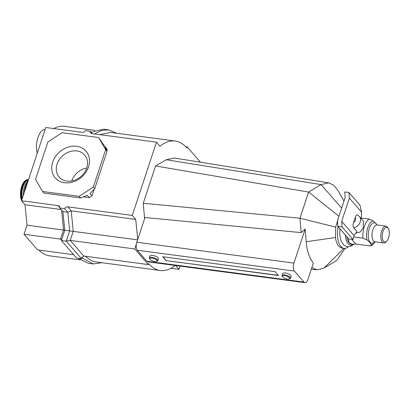 <?xml version="1.0" encoding="UTF-8"?>
<svg xmlns="http://www.w3.org/2000/svg" width="409" height="409" viewBox="0 0 409 409"><rect width="100%" height="100%" fill="white"/><g stroke="black" fill="none" stroke-linecap="round" stroke-linejoin="round"><path stroke-width="0.61" d="M156.841 260.231A3.891 1.309 -161.7 0 0 152.225 258.135A3.891 1.309 -161.7 0 0 149.827 259.081A3.891 1.309 -161.7 0 0 150.006 259.326A3.891 1.309 -161.7 0 0 153.288 261.106A3.891 1.309 -161.7 0 0 156.729 261.361A3.891 1.309 -161.7 0 0 156.841 260.231M149.827 259.081L149.474 258.483A4.448 1.498 18.3 0 1 149.367 257.885A4.448 1.498 18.3 0 1 152.971 257.552A4.448 1.498 18.3 0 1 157.496 259.797A4.448 1.498 18.3 0 1 157.813 260.676A4.448 1.498 18.3 0 1 157.363 261.09L156.729 261.361M289.552 277.829A3.891 1.309 -161.7 0 0 284.935 275.727A3.891 1.309 -161.7 0 0 282.537 276.678A3.891 1.309 -161.7 0 0 282.716 276.919A3.891 1.309 -161.7 0 0 285.998 278.703A3.891 1.309 -161.7 0 0 289.439 278.958A3.891 1.309 -161.7 0 0 289.552 277.829M282.537 276.678L282.184 276.08A4.448 1.498 18.3 0 1 282.077 275.482A4.448 1.498 18.3 0 1 285.681 275.15A4.448 1.498 18.3 0 1 290.206 277.394A4.448 1.498 18.3 0 1 290.518 278.273A4.448 1.498 18.3 0 1 290.073 278.687L289.439 278.958M282.077 275.482L282.721 273.524A4.448 1.498 18.3 0 1 286.326 273.192A4.448 1.498 18.3 0 1 290.85 275.441A4.448 1.498 18.3 0 1 291.167 276.32L290.518 278.273M149.367 257.885L150.011 255.927A4.448 1.498 18.3 0 1 153.615 255.599A4.448 1.498 18.3 0 1 158.145 257.844A4.448 1.498 18.3 0 1 158.457 258.723L157.813 260.676M338.529 217.506L335.702 227.107L335.477 237.517C335.988 241.412 337.062 244.316 338.688 246.238L341.822 248.094L344.02 248.386A19.085 8.834 -82.4 0 1 340.886 246.53A19.085 8.834 -82.4 0 1 338.044 226.555M144.597 218.677L143.242 203.258L299.955 218.222L308.611 192.061L321.06 184.592L328.642 182.838L333.764 185.257L338.09 190.66L343.959 201.095M301.147 232.609L305.18 229.086L306.198 241.75C306.847 250.656 309.23 257.777 313.34 263.12L307.992 279.296A6.023 2.786 -82.4 0 1 304.945 282.665L147.807 261.826A6.023 2.786 -82.4 0 1 146.821 261.244L137.281 250.231A6.023 2.786 -82.4 0 1 136.805 242.246L144.985 217.506L301.147 232.609L299.955 218.222L335.702 227.107M345.084 248.391L336.617 260.528L324.102 268.038L317.072 269.817L311.847 267.644M143.242 203.258L155.578 165.957L166.269 159.761L174.382 158.012L328.642 182.838M155.578 165.957L308.611 192.061L338.943 216.259M166.269 159.761L321.06 184.592L341.648 208.084M348.294 246.832A19.085 8.834 -82.4 0 1 344.02 248.386M306.198 241.75L335.477 237.517M304.945 282.665A6.023 2.786 -82.4 0 1 303.953 282.077L294.414 271.07A6.023 2.786 -82.4 0 1 293.938 263.079L305.18 229.086M166.08 260.599L162.746 256.75L275.099 271.648L278.432 275.497L166.08 260.599L278.263 275.298M162.971 256.78L166.131 260.431M377.226 224.996L373.361 220.932L369.296 219.127L361.219 218.053M388.381 228.641L387.824 227.655A8.466 3.921 97.6 0 0 385.958 226.151A8.466 3.921 97.6 0 0 381.674 230.886A8.466 3.921 97.6 0 0 383.734 242.941A8.466 3.921 97.6 0 0 385.922 241.975L386.72 241.172A7.413 3.43 97.6 0 0 388.55 237.874A7.413 3.43 97.6 0 0 388.381 228.641A7.413 3.43 97.6 0 0 382.998 231.463A7.413 3.43 97.6 0 0 382.824 239.971A7.413 3.43 97.6 0 0 386.72 241.172M345.36 234.996A14.949 6.922 97.6 0 0 353.243 244.306M357.844 215.231C356.847 214.49 355.973 215.206 355.211 217.378L353.55 222.414C352.844 224.643 352.895 226.428 353.698 227.767A7.413 6.079 -40.9 0 0 360.165 222.082A7.413 6.079 -40.9 0 0 359.255 216.366L363.555 221.33L363.013 228.575L360.022 232.041L355.794 233.11M346.817 236.683A13.896 6.432 97.6 0 0 349.122 242.782A13.896 6.432 97.6 0 0 351.403 244.132L352.169 244.234L349.122 242.782L348.391 238.498M353.616 236.934L362.998 238.181L367.057 239.986C369.404 241.729 370.805 243.345 371.265 244.838L370.922 245.814L369.68 245.896L355.815 244.055L352.169 244.234M351.745 239.357L355.815 244.055M353.698 227.767L357.006 231.586L353.954 235.431L353.033 239.531L342.062 226.872L337.829 226.31L337.466 220.727L345.135 197.532L344.772 191.949L349.005 192.511L349.373 198.094L341.699 221.289L342.062 226.872M349.005 192.511L359.976 205.17L361.622 212.23L349.373 198.094M341.699 221.289L353.954 235.431M337.829 226.31L348.8 238.968L353.033 239.531M361.183 218.59L361.622 212.23M64.571 182.736A20.384 16.718 139.1 0 1 52.689 162.138A20.384 16.718 139.1 0 1 76.626 146.289A20.384 16.718 139.1 0 1 88.513 166.887A20.384 16.718 139.1 0 1 64.571 182.736M66.933 181.11A16.861 13.829 139.1 0 1 59.177 177.077A16.861 13.829 139.1 0 1 59.366 159.505A16.861 13.829 139.1 0 1 76.907 150.957A16.861 13.829 139.1 0 1 84.663 154.991A16.861 13.829 139.1 0 1 84.469 172.562A16.861 13.829 139.1 0 1 66.933 181.11M71.749 180.982A16.861 13.829 139.1 0 1 86.739 167.992M185.778 146.754L187.189 146.938L200.471 162.271M92.362 133.677L90.246 131.238A2.781 2.28 139.1 0 0 90.691 132.961A2.781 2.28 139.1 0 0 91.969 133.625L156.483 142.179L159.975 146.212A71.156 32.935 -82.4 0 1 175.175 141.018A71.156 32.935 -82.4 0 1 186.862 147.935L187.189 146.938M73.676 254.684L37.562 249.894L24.019 234.27L27.035 225.16L25.01 204.74L21.539 200.732L45.757 127.501L82.265 132.342A2.781 2.28 139.1 0 0 85.358 130.589L90.246 131.238M99.684 134.648L110.496 132.444L175.175 141.018M101.769 262.736L93.15 263.938L81.872 257.782L81.544 258.774L66.268 241.152L61.386 240.502L76.662 258.13L81.544 258.774L81.754 257.619L83.768 256.024L148.288 264.577L134.745 248.953L136.355 244.091M175.297 265.472A71.156 32.935 -82.4 0 1 160.302 270.502A71.156 32.935 -82.4 0 1 148.615 263.585L148.288 264.577M27.035 225.16L69.653 230.911L66.268 241.152L70.23 240.4L134.745 248.953M160.302 270.502L94.571 261.734L91.273 260.63L85.021 256.187M61.386 240.502L64.77 230.267L62.92 211.596L67.807 212.245L69.653 230.911L137.608 239.822M137.726 239.464L135.737 219.418L132.265 215.415L156.483 142.179M21.539 200.732L58.047 205.574A2.781 2.28 139.1 0 1 59.325 206.238A2.781 2.28 139.1 0 1 59.77 207.966L64.658 208.61L67.807 212.245L71.222 210.865L135.737 219.418M64.658 208.61A2.781 2.28 139.1 0 1 67.751 206.862L132.265 215.415M80.006 259.853L49.576 255.819A71.156 32.935 -82.4 0 1 38.973 250.083M53.707 128.554A71.156 32.935 -82.4 0 1 64.448 126.335L94.975 130.384M89.367 197.619L87.408 195.359L80.578 197.951L79.193 196.351L42.556 191.494L35.532 179.321L47.863 142.041L62.004 132.674L98.646 137.531L103.958 145.323L105.916 147.583L107.214 149.832L105.256 147.572L107.056 151.31L94.724 188.585L90.021 193.631L91.979 195.891L89.367 197.619L83.508 196.841M79.193 196.351L93.339 186.985L105.665 149.704L98.646 137.531M93.339 186.985L94.724 188.585M107.056 151.31L105.665 149.704M80.578 197.951L43.942 193.094L42.556 191.494M107.214 149.832L106.856 150.901M94.213 189.137L91.979 195.891M171.044 268.284L178.994 269.337L175.686 265.523M180.062 266.106L178.994 269.337M24.019 234.27L60.527 239.112L61.672 239.633M25.01 204.74L61.125 209.526M62.92 211.596L59.77 207.966M81.872 257.782L81.948 257.149M93.15 263.938L88.288 263.289L78.124 258.324M94.474 133.958L101.406 130.507L108.467 129.832L116.739 133.273M91.146 132.276L103.6 129.188L108.467 129.832M37.28 153.14A14.473 6.697 -82.4 0 1 37.96 137.562A14.473 6.697 -82.4 0 1 45.113 129.454M324.102 268.038L343.938 248.375M137.281 250.231L294.414 271.07M146.821 261.244L303.953 282.077M136.805 242.246L293.938 263.079M373.361 220.932A12.04 5.573 97.6 0 0 367.798 227.68A12.04 5.573 97.6 0 0 367.057 239.986M377.001 224.96A10.322 4.78 97.6 0 0 369.312 228.534A10.322 4.78 97.6 0 0 369.158 240.589A10.322 4.78 97.6 0 0 374.772 241.76M355.211 217.378A3.707 3.042 139.1 0 1 355.518 220.047A3.707 3.042 139.1 0 1 353.55 222.414M376.842 224.965L377.113 224.981A8.466 3.921 97.6 0 0 372.829 229.715A8.466 3.921 97.6 0 0 374.889 241.77L383.734 242.941M371.265 244.838A12.04 5.573 97.6 0 0 375.125 241.801M369.296 219.127A13.896 6.432 97.6 0 0 362.998 238.181M83.768 256.024L70.23 240.4L73.247 231.284L71.222 210.865L67.751 206.862M61.483 240.211L60.527 239.112L63.543 230.001L61.565 210.032M59.801 207.598L58.047 205.574M24.187 192.731A12.878 5.961 -82.4 0 1 25.419 186.57A12.878 5.961 -82.4 0 1 25.619 185.983L28.671 179.173M24.52 191.719A17.602 8.149 -82.4 0 1 26.043 184.842A17.602 8.149 -82.4 0 1 26.319 184.045M23.165 195.819A11.953 5.532 -82.4 0 1 24.356 186.785A11.953 5.532 -82.4 0 1 27.48 181.299M22.081 199.091A12.137 5.619 -82.4 0 1 22.781 186.504A12.137 5.619 -82.4 0 1 28.339 179.709M22.234 198.631A11.953 5.532 -82.4 0 1 23.016 186.606A11.953 5.532 -82.4 0 1 28.19 179.955M21.856 199.776A12.439 5.757 -82.4 0 1 22.423 186.34A12.439 5.757 -82.4 0 1 26.922 179.73L25.956 180.221A11.8 5.46 -82.4 0 0 21.687 186.489A11.636 5.389 -82.4 0 1 21.861 185.983M22.035 199.234A12.28 5.685 -82.4 0 1 22.73 186.443A12.28 5.685 -82.4 0 1 28.425 179.561M20.547 195.896A11.636 5.389 -82.4 0 1 21.667 186.545M23.42 202.905L22.996 202.527A11.8 5.46 -82.4 0 1 22.009 201.274M21.616 200.502A11.8 5.46 -82.4 0 1 21.687 186.489M311.326 269.214L317.072 269.817M353.77 244.301L351.336 246.08L347.384 246.775L343.831 245.144L341.065 241.085L339.69 234.388L339.91 228.713M374.618 241.714L374.889 241.77M377.113 224.981L385.958 226.151M375.15 241.806L372.292 245.032L370.922 245.814M359.255 216.366L357.543 214.986M22.996 202.527L21.989 201.248M21.611 200.517L20.45 194.014L21.651 186.509C22.746 183.298 24.177 181.202 25.956 180.221M28.553 179.352L26.922 179.73"/></g></svg>
